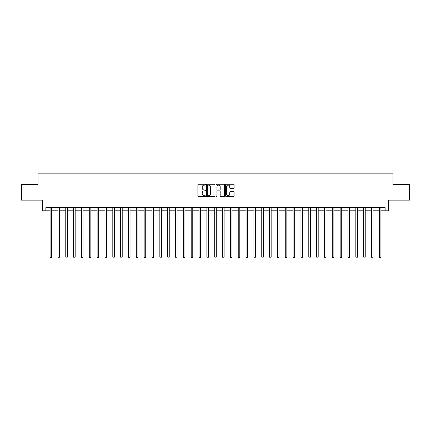 <?xml version="1.0" encoding="UTF-8"?>
<svg xmlns="http://www.w3.org/2000/svg" width="431" height="431" viewBox="0 0 431 431"><rect width="100%" height="100%" fill="white"/><g stroke="black" fill="none" stroke-linecap="round" stroke-linejoin="round"><path stroke-width="0.65" d="M205.463 184.689A0.431 0.431 0 0 0 205.032 184.258L198.492 184.258A0.614 0.614 0 0 0 197.877 184.872L197.877 195.954A0.614 0.614 0 0 0 198.492 196.568L205.032 196.568A0.431 0.431 0 0 0 205.463 196.137A0.431 0.431 0 0 0 205.032 195.706L204.186 195.706A1.972 1.972 0 0 1 202.22 193.74L202.22 192.813A1.972 1.972 0 0 1 204.186 190.847L205.032 190.847A0.431 0.431 0 0 0 205.463 190.416A0.431 0.431 0 0 0 205.032 189.985L204.186 189.985A1.972 1.972 0 0 1 202.22 188.013L202.22 187.092A1.972 1.972 0 0 1 204.186 185.12L205.032 185.12A0.431 0.431 0 0 0 205.463 184.689M233.489 188.595A0.614 0.614 0 0 0 234.108 187.981L234.108 184.872A0.614 0.614 0 0 0 233.489 184.258L226.227 184.258A0.614 0.614 0 0 0 225.612 184.872L225.612 195.954A0.614 0.614 0 0 0 226.227 196.568L233.489 196.568A0.614 0.614 0 0 0 234.108 195.954L234.108 192.199A0.614 0.614 0 0 0 233.489 191.585L230.38 191.585A0.614 0.614 0 0 0 229.766 192.199L229.766 194.063A1.649 1.649 0 0 1 228.118 195.706A1.649 1.649 0 0 1 226.474 194.063L226.474 186.768A1.649 1.649 0 0 1 228.118 185.12A1.649 1.649 0 0 1 229.766 186.768L229.766 187.981A0.614 0.614 0 0 0 230.38 188.595L233.489 188.595M45.853 210.797L45.853 207.661L385.147 207.661L385.147 210.797L388.283 210.797L388.283 200.135L409.45 200.135L409.45 184.457L392.986 184.457L392.986 173.165L38.014 173.165L38.014 184.457L21.55 184.457L21.55 200.135L42.717 200.135L42.717 210.797L50.088 210.797M214.961 184.872A0.614 0.614 0 0 0 214.347 184.258L207.079 184.258A0.614 0.614 0 0 0 206.465 184.872L206.465 195.954A0.614 0.614 0 0 0 207.079 196.568L214.347 196.568A0.614 0.614 0 0 0 214.961 195.954L214.961 184.872M216.653 184.258L223.921 184.258A0.614 0.614 0 0 1 224.535 184.872L224.535 195.954A0.614 0.614 0 0 1 223.921 196.568L220.812 196.568A0.614 0.614 0 0 1 220.193 195.954L220.193 191.461A0.614 0.614 0 0 0 219.578 190.847L217.515 190.847A0.614 0.614 0 0 0 216.901 191.461L216.901 196.137A0.431 0.431 0 0 1 216.47 196.568A0.431 0.431 0 0 1 216.039 196.137L216.039 184.872A0.614 0.614 0 0 1 216.653 184.258M51.655 210.797L57.926 210.797M59.494 210.797L65.765 210.797M67.333 210.797L73.604 210.797M75.172 210.797L81.443 210.797M83.011 210.797L89.282 210.797M90.849 210.797L97.12 210.797M98.694 210.797L104.965 210.797M106.532 210.797L112.803 210.797M114.371 210.797L120.642 210.797M122.21 210.797L128.481 210.797M130.049 210.797L136.32 210.797M137.888 210.797L144.159 210.797M145.726 210.797L151.998 210.797M153.565 210.797L159.842 210.797M161.41 210.797L167.681 210.797M169.248 210.797L175.519 210.797M177.087 210.797L183.358 210.797M184.926 210.797L191.197 210.797M192.765 210.797L199.036 210.797M200.604 210.797L206.875 210.797M208.442 210.797L214.713 210.797M216.287 210.797L222.558 210.797M224.125 210.797L230.396 210.797M231.964 210.797L238.235 210.797M239.803 210.797L246.074 210.797M247.642 210.797L253.913 210.797M255.481 210.797L261.752 210.797M263.319 210.797L269.59 210.797M271.158 210.797L277.435 210.797M279.002 210.797L285.274 210.797M286.841 210.797L293.112 210.797M294.68 210.797L300.951 210.797M302.519 210.797L308.79 210.797M310.358 210.797L316.629 210.797M318.197 210.797L324.468 210.797M326.035 210.797L332.306 210.797M333.88 210.797L340.151 210.797M341.718 210.797L347.989 210.797M349.557 210.797L355.828 210.797M357.396 210.797L363.667 210.797M365.235 210.797L371.506 210.797M373.074 210.797L379.345 210.797M380.912 210.797L385.147 210.797M207.758 185.12A0.431 0.431 0 0 0 207.327 185.551L207.327 195.275A0.431 0.431 0 0 0 207.758 195.706L208.652 195.706A1.972 1.972 0 0 0 210.619 193.74L210.619 187.092A1.972 1.972 0 0 0 208.652 185.12L207.758 185.12M220.193 186.795A1.649 1.649 0 0 0 218.549 185.152A1.649 1.649 0 0 0 216.901 186.795L216.901 189.365A0.614 0.614 0 0 0 217.515 189.985L219.578 189.985A0.614 0.614 0 0 0 220.193 189.365L220.193 186.795M51.731 207.661L51.698 207.742A0.625 0.625 90 0 0 51.655 207.974L51.655 257.016L50.088 257.016L50.088 207.974A0.625 0.625 90 0 0 50.039 207.742L50.007 207.661M51.655 257.016L51.181 257.835L50.556 257.835L50.088 257.016M59.57 207.661L59.537 207.742A0.625 0.625 90.2 0 0 59.494 207.974L59.494 257.016L57.926 257.016L57.926 207.974A0.625 0.625 90.2 0 0 57.878 207.742L57.846 207.661M59.494 257.016L59.025 257.835L58.395 257.835L57.926 257.016M67.408 207.661L67.376 207.742A0.625 0.625 90.2 0 0 67.333 207.974L67.333 257.016L65.765 257.016L65.765 207.974A0.625 0.625 90.2 0 0 65.722 207.742L65.69 207.661M67.333 257.016L66.864 257.835L66.234 257.835L65.765 257.016M75.247 207.661L75.22 207.742A0.625 0.625 90.2 0 0 75.172 207.974L75.172 257.016L73.604 257.016L73.604 207.974A0.625 0.625 90.2 0 0 73.561 207.742L73.529 207.661M75.172 257.016L74.703 257.835L74.073 257.835L73.604 257.016M83.091 207.661L83.059 207.742A0.625 0.625 90.2 0 0 83.011 207.974L83.011 257.016L81.443 257.016L81.443 207.974A0.625 0.625 90.2 0 0 81.4 207.742L81.367 207.661M83.011 257.016L82.542 257.835L81.917 257.835L81.443 257.016M90.93 207.661L90.898 207.742A0.625 0.625 90.2 0 0 90.849 207.974L90.849 257.016L89.282 257.016L89.282 207.974A0.625 0.625 90.2 0 0 89.239 207.742L89.206 207.661M90.849 257.016L90.381 257.835L89.756 257.835L89.282 257.016M98.769 207.661L98.737 207.742A0.625 0.625 90.2 0 0 98.694 207.974L98.694 257.016L97.12 257.016L97.12 207.974A0.625 0.625 90.2 0 0 97.077 207.742L97.045 207.661M98.694 257.016L98.22 257.835L97.595 257.835L97.12 257.016M106.608 207.661L106.576 207.742A0.625 0.625 90.2 0 0 106.532 207.974L106.532 257.016L104.965 257.016L104.965 207.974A0.625 0.625 90.2 0 0 104.916 207.742L104.884 207.661M106.532 257.016L106.058 257.835L105.433 257.835L104.965 257.016M114.447 207.661L114.414 207.742A0.625 0.625 90.2 0 0 114.371 207.974L114.371 257.016L112.803 257.016L112.803 207.974A0.625 0.625 90.2 0 0 112.755 207.742L112.723 207.661M114.371 257.016L113.897 257.835L113.272 257.835L112.803 257.016M122.285 207.661L122.253 207.742A0.625 0.625 90.2 0 0 122.21 207.974L122.21 257.016L120.642 257.016L120.642 207.974A0.625 0.625 90.2 0 0 120.594 207.742L120.567 207.661M122.21 257.016L121.741 257.835L121.111 257.835L120.642 257.016M130.124 207.661L130.092 207.742A0.625 0.625 90.2 0 0 130.049 207.974L130.049 257.016L128.481 257.016L128.481 207.974A0.625 0.625 90.2 0 0 128.438 207.742L128.406 207.661M130.049 257.016L129.58 257.835L128.95 257.835L128.481 257.016M137.968 207.661L137.936 207.742A0.625 0.625 90.2 0 0 137.888 207.974L137.888 257.016L136.32 257.016L136.32 207.974A0.625 0.625 90.2 0 0 136.277 207.742L136.244 207.661M137.888 257.016L137.419 257.835L136.789 257.835L136.32 257.016M145.807 207.661L145.775 207.742A0.625 0.625 90.2 0 0 145.726 207.974L145.726 257.016L144.159 257.016L144.159 207.974A0.625 0.625 90.2 0 0 144.116 207.742L144.083 207.661M145.726 257.016L145.258 257.835L144.633 257.835L144.159 257.016M153.646 207.661L153.614 207.742A0.625 0.625 90.2 0 0 153.565 207.974L153.565 257.016L151.998 257.016L151.998 207.974A0.625 0.625 90.2 0 0 151.954 207.742L151.922 207.661M153.565 257.016L153.097 257.835L152.472 257.835L151.998 257.016M161.485 207.661L161.453 207.742A0.625 0.625 90.2 0 0 161.41 207.974L161.41 257.016L159.842 257.016L159.842 207.974A0.625 0.625 90.2 0 0 159.793 207.742L159.761 207.661M161.41 257.016L160.935 257.835L160.31 257.835L159.842 257.016M169.324 207.661L169.291 207.742A0.625 0.625 90.2 0 0 169.248 207.974L169.248 257.016L167.681 257.016L167.681 207.974A0.625 0.625 90.2 0 0 167.632 207.742L167.6 207.661M169.248 257.016L168.774 257.835L168.149 257.835L167.681 257.016M177.163 207.661L177.13 207.742A0.625 0.625 90.2 0 0 177.087 207.974L177.087 257.016L175.519 257.016L175.519 207.974A0.625 0.625 90.2 0 0 175.471 207.742L175.439 207.661M177.087 257.016L176.618 257.835L175.988 257.835L175.519 257.016M185.001 207.661L184.969 207.742A0.625 0.625 90.2 0 0 184.926 207.974L184.926 257.016L183.358 257.016L183.358 207.974A0.625 0.625 90.2 0 0 183.315 207.742L183.283 207.661M184.926 257.016L184.457 257.835L183.827 257.835L183.358 257.016M192.84 207.661L192.813 207.742A0.625 0.625 90.2 0 0 192.765 207.974L192.765 257.016L191.197 257.016L191.197 207.974A0.625 0.625 90.2 0 0 191.154 207.742L191.122 207.661M192.765 257.016L192.296 257.835L191.666 257.835L191.197 257.016M200.684 207.661L200.652 207.742A0.625 0.625 90.2 0 0 200.604 207.974L200.604 257.016L199.036 257.016L199.036 207.974A0.625 0.625 90.2 0 0 198.993 207.742L198.96 207.661M200.604 257.016L200.135 257.835L199.51 257.835L199.036 257.016M208.523 207.661L208.491 207.742A0.625 0.625 90.2 0 0 208.442 207.974L208.442 257.016L206.875 257.016L206.875 207.974A0.625 0.625 90.2 0 0 206.832 207.742L206.799 207.661M208.442 257.016L207.974 257.835L207.349 257.835L206.875 257.016M216.362 207.661L216.33 207.742A0.625 0.625 90.2 0 0 216.287 207.974L216.287 257.016L214.713 257.016L214.713 207.974A0.625 0.625 90.2 0 0 214.67 207.742L214.638 207.661M216.287 257.016L215.812 257.835L215.188 257.835L214.713 257.016M224.201 207.661L224.168 207.742A0.625 0.625 90.2 0 0 224.125 207.974L224.125 257.016L222.558 257.016L222.558 207.974A0.625 0.625 90.2 0 0 222.509 207.742L222.477 207.661M224.125 257.016L223.651 257.835L223.026 257.835L222.558 257.016M232.04 207.661L232.007 207.742A0.625 0.625 90.2 0 0 231.964 207.974L231.964 257.016L230.396 257.016L230.396 207.974A0.625 0.625 90.2 0 0 230.348 207.742L230.316 207.661M231.964 257.016L231.49 257.835L230.865 257.835L230.396 257.016M239.878 207.661L239.846 207.742A0.625 0.625 90.2 0 0 239.803 207.974L239.803 257.016L238.235 257.016L238.235 207.974A0.625 0.625 90.2 0 0 238.187 207.742L238.16 207.661M239.803 257.016L239.334 257.835L238.704 257.835L238.235 257.016M247.717 207.661L247.685 207.742A0.625 0.625 90.2 0 0 247.642 207.974L247.642 257.016L246.074 257.016L246.074 207.974A0.625 0.625 90.2 0 0 246.031 207.742L245.999 207.661M247.642 257.016L247.173 257.835L246.543 257.835L246.074 257.016M255.561 207.661L255.529 207.742A0.625 0.625 90.2 0 0 255.481 207.974L255.481 257.016L253.913 257.016L253.913 207.974A0.625 0.625 90.2 0 0 253.87 207.742L253.837 207.661M255.481 257.016L255.012 257.835L254.382 257.835L253.913 257.016M263.4 207.661L263.368 207.742A0.625 0.625 90.2 0 0 263.319 207.974L263.319 257.016L261.752 257.016L261.752 207.974A0.625 0.625 90.2 0 0 261.709 207.742L261.676 207.661M263.319 257.016L262.851 257.835L262.226 257.835L261.752 257.016M271.239 207.661L271.207 207.742A0.625 0.625 90.2 0 0 271.158 207.974L271.158 257.016L269.59 257.016L269.59 207.974A0.625 0.625 90.2 0 0 269.547 207.742L269.515 207.661M271.158 257.016L270.69 257.835L270.065 257.835L269.59 257.016M279.078 207.661L279.046 207.742A0.625 0.625 90.2 0 0 279.002 207.974L279.002 257.016L277.435 257.016L277.435 207.974A0.625 0.625 90.2 0 0 277.386 207.742L277.354 207.661M279.002 257.016L278.528 257.835L277.903 257.835L277.435 257.016M286.917 207.661L286.884 207.742A0.625 0.625 90.2 0 0 286.841 207.974L286.841 257.016L285.274 257.016L285.274 207.974A0.625 0.625 90.2 0 0 285.225 207.742L285.193 207.661M286.841 257.016L286.367 257.835L285.742 257.835L285.274 257.016M294.756 207.661L294.723 207.742A0.625 0.625 90.2 0 0 294.68 207.974L294.68 257.016L293.112 257.016L293.112 207.974A0.625 0.625 90.2 0 0 293.064 207.742L293.032 207.661M294.68 257.016L294.211 257.835L293.581 257.835L293.112 257.016M302.594 207.661L302.562 207.742A0.625 0.625 90.2 0 0 302.519 207.974L302.519 257.016L300.951 257.016L300.951 207.974A0.625 0.625 90.2 0 0 300.908 207.742L300.876 207.661M302.519 257.016L302.05 257.835L301.42 257.835L300.951 257.016M310.433 207.661L310.406 207.742A0.625 0.625 90.2 0 0 310.358 207.974L310.358 257.016L308.79 257.016L308.79 207.974A0.625 0.625 90.2 0 0 308.747 207.742L308.715 207.661M310.358 257.016L309.889 257.835L309.259 257.835L308.79 257.016M318.277 207.661L318.245 207.742A0.625 0.625 90.2 0 0 318.197 207.974L318.197 257.016L316.629 257.016L316.629 207.974A0.625 0.625 90.2 0 0 316.586 207.742L316.553 207.661M318.197 257.016L317.728 257.835L317.103 257.835L316.629 257.016M326.116 207.661L326.084 207.742A0.625 0.625 90.2 0 0 326.035 207.974L326.035 257.016L324.468 257.016L324.468 207.974A0.625 0.625 90.2 0 0 324.424 207.742L324.392 207.661M326.035 257.016L325.567 257.835L324.942 257.835L324.468 257.016M333.955 207.661L333.923 207.742A0.625 0.625 90.2 0 0 333.88 207.974L333.88 257.016L332.306 257.016L332.306 207.974A0.625 0.625 90.2 0 0 332.263 207.742L332.231 207.661M333.88 257.016L333.405 257.835L332.78 257.835L332.306 257.016M341.794 207.661L341.761 207.742A0.625 0.625 90.2 0 0 341.718 207.974L341.718 257.016L340.151 257.016L340.151 207.974A0.625 0.625 90.2 0 0 340.102 207.742L340.07 207.661M341.718 257.016L341.244 257.835L340.619 257.835L340.151 257.016M349.633 207.661L349.6 207.742A0.625 0.625 90.2 0 0 349.557 207.974L349.557 257.016L347.989 257.016L347.989 207.974A0.625 0.625 90.2 0 0 347.941 207.742L347.909 207.661M349.557 257.016L349.083 257.835L348.458 257.835L347.989 257.016M357.471 207.661L357.439 207.742A0.625 0.625 90.2 0 0 357.396 207.974L357.396 257.016L355.828 257.016L355.828 207.974A0.625 0.625 90.2 0 0 355.78 207.742L355.753 207.661M357.396 257.016L356.927 257.835L356.297 257.835L355.828 257.016M365.31 207.661L365.278 207.742A0.625 0.625 90.2 0 0 365.235 207.974L365.235 257.016L363.667 257.016L363.667 207.974A0.625 0.625 90.2 0 0 363.624 207.742L363.592 207.661M365.235 257.016L364.766 257.835L364.136 257.835L363.667 257.016M373.154 207.661L373.122 207.742A0.625 0.625 90.2 0 0 373.074 207.974L373.074 257.016L371.506 257.016L371.506 207.974A0.625 0.625 90.2 0 0 371.463 207.742L371.43 207.661M373.074 257.016L372.605 257.835L371.975 257.835L371.506 257.016M380.993 207.661L380.961 207.742A0.625 0.625 90.2 0 0 380.912 207.974L380.912 257.016L379.345 257.016L379.345 207.974A0.625 0.625 90.2 0 0 379.302 207.742L379.269 207.661M380.912 257.016L380.444 257.835L379.819 257.835L379.345 257.016"/></g></svg>
